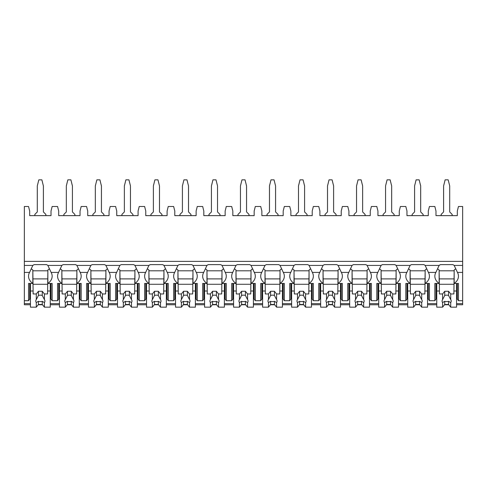 <?xml version="1.0" encoding="UTF-8"?>
<svg xmlns="http://www.w3.org/2000/svg" width="487" height="487" viewBox="0 0 487 487"><rect width="100%" height="100%" fill="white"/><g stroke="black" fill="none" stroke-linecap="round" stroke-linejoin="round"><path stroke-width="0.73" d="M24.35 261.379L462.65 261.379L462.65 206.5L458.462 206.5L457.317 211.066L457.317 215.638L435.987 215.638L435.987 211.066L434.848 206.5L429.437 206.5L428.298 211.066L428.298 215.638L406.968 215.638L406.968 211.066L405.823 206.5L400.417 206.5L399.273 211.066L399.273 215.638L377.949 215.638L377.949 211.066L376.804 206.5L371.392 206.5L370.254 211.066L370.254 215.638L348.923 215.638L348.923 211.066L347.779 206.5L342.373 206.5L341.229 211.066L341.229 215.638L319.904 215.638L319.904 211.066L318.76 206.5L313.348 206.5L312.21 211.066L312.21 215.638L290.879 215.638L290.879 211.066L289.735 206.5L284.329 206.5L283.184 211.066L283.184 215.638L261.86 215.638L261.86 211.066L260.715 206.5L255.31 206.5L254.165 211.066L254.165 215.638L232.835 215.638L232.835 211.066L231.69 206.5L226.285 206.5L225.14 211.066L225.14 215.638L203.816 215.638L203.816 211.066L202.671 206.5L197.265 206.5L196.121 211.066L196.121 215.638L174.79 215.638L174.79 211.066L173.652 206.5L168.24 206.5L167.096 211.066L167.096 215.638L145.771 215.638L145.771 211.066L144.627 206.5L139.221 206.5L138.077 211.066L138.077 215.638L116.746 215.638L116.746 211.066L115.608 206.5L110.196 206.5L109.051 211.066L109.051 215.638L87.727 215.638L87.727 211.066L86.583 206.5L81.177 206.5L80.032 211.066L80.032 215.638L58.702 215.638L58.702 211.066L57.563 206.5L52.152 206.5L51.013 211.066L51.013 215.638L29.683 215.638L29.683 211.066L28.538 206.5L24.35 206.5L24.35 304.759L30.444 304.759M462.65 261.379L462.65 304.759L456.556 304.759M38.211 304.759L42.485 304.759M50.246 304.759L59.469 304.759M67.23 304.759L71.504 304.759M79.271 304.759L88.488 304.759M96.256 304.759L100.529 304.759M108.291 304.759L117.507 304.759M125.275 304.759L129.548 304.759M137.316 304.759L146.532 304.759M154.3 304.759L158.573 304.759M166.335 304.759L175.551 304.759M183.319 304.759L187.592 304.759M195.36 304.759L204.577 304.759M212.344 304.759L216.612 304.759M224.379 304.759L233.596 304.759M241.363 304.759L245.637 304.759M253.404 304.759L262.621 304.759M270.388 304.759L274.656 304.759M282.423 304.759L291.64 304.759M299.408 304.759L303.681 304.759M311.449 304.759L320.665 304.759M328.427 304.759L332.7 304.759M340.468 304.759L349.684 304.759M357.452 304.759L361.725 304.759M369.493 304.759L378.709 304.759M386.471 304.759L390.744 304.759M398.512 304.759L407.729 304.759M415.496 304.759L419.77 304.759M427.531 304.759L436.754 304.759M444.515 304.759L448.789 304.759M51.013 298.007L50.246 298.007M30.444 298.007L29.683 298.007M80.032 298.007L79.271 298.007M59.469 298.007L58.702 298.007M109.051 298.007L108.291 298.007M88.488 298.007L87.727 298.007M138.077 298.007L137.316 298.007M117.507 298.007L116.746 298.007M167.096 298.007L166.335 298.007M146.532 298.007L145.771 298.007M196.121 298.007L195.36 298.007M175.551 298.007L174.79 298.007M225.14 298.007L224.379 298.007M204.577 298.007L203.816 298.007M254.165 298.007L253.404 298.007M233.596 298.007L232.835 298.007M283.184 298.007L282.423 298.007M262.621 298.007L261.86 298.007M312.21 298.007L311.449 298.007M291.64 298.007L290.879 298.007M341.229 298.007L340.468 298.007M320.665 298.007L319.904 298.007M370.254 298.007L369.493 298.007M349.684 298.007L348.923 298.007M399.273 298.007L398.512 298.007M378.709 298.007L377.949 298.007M428.298 298.007L427.531 298.007M407.729 298.007L406.968 298.007M457.317 298.007L456.556 298.007M436.754 298.007L435.987 298.007M51.013 295.585L50.246 295.585M30.444 295.585L29.683 295.585M29.683 287.233L30.444 287.233M50.246 287.233L51.013 287.233M24.35 300.698L28.538 300.698L29.683 299.085L29.683 283.464M24.35 265.421L32.83 265.421A14.47 10.233 180 0 1 34.127 264.611L46.563 264.611A14.47 10.233 180 0 1 47.866 265.421L61.849 265.421A14.47 10.233 180 0 1 63.152 264.611L75.588 264.611A14.47 10.233 180 0 1 76.885 265.421L90.874 265.421A14.47 10.233 180 0 1 92.171 264.611L104.608 264.611A14.47 10.233 180 0 1 105.91 265.421L119.893 265.421A14.47 10.233 180 0 1 121.196 264.611L133.627 264.611A14.47 10.233 180 0 1 134.929 265.421L148.919 265.421A14.47 10.233 180 0 1 150.215 264.611L162.652 264.611A14.47 10.233 180 0 1 163.955 265.421L177.938 265.421A14.47 10.233 180 0 1 179.24 264.611L191.671 264.611A14.47 10.233 180 0 1 192.974 265.421L206.963 265.421A14.47 10.233 180 0 1 208.259 264.611L220.696 264.611A14.47 10.233 180 0 1 221.999 265.421L235.982 265.421A14.47 10.233 180 0 1 237.285 264.611L249.715 264.611A14.47 10.233 180 0 1 251.018 265.421L265.001 265.421A14.47 10.233 180 0 1 266.304 264.611L278.741 264.611A14.47 10.233 180 0 1 280.037 265.421L294.026 265.421A14.47 10.233 180 0 1 295.329 264.611L307.76 264.611A14.47 10.233 180 0 1 309.062 265.421L323.045 265.421A14.47 10.233 180 0 1 324.348 264.611L336.785 264.611A14.47 10.233 180 0 1 338.081 265.421L352.071 265.421A14.47 10.233 180 0 1 353.373 264.611L365.804 264.611A14.47 10.233 180 0 1 367.107 265.421L381.09 265.421A14.47 10.233 180 0 1 382.392 264.611L394.829 264.611A14.47 10.233 180 0 1 396.126 265.421L410.115 265.421A14.47 10.233 180 0 1 411.412 264.611L423.848 264.611A14.47 10.233 180 0 1 425.151 265.421L439.134 265.421A14.47 10.233 180 0 1 440.437 264.611L452.873 264.611A14.47 10.233 180 0 1 454.17 265.421L457.445 272.422A14.47 10.233 180 0 1 458.462 276.19A14.47 10.233 180 0 1 454.17 283.464L458.462 283.464L458.462 300.698L457.317 299.085L457.317 283.464M458.462 300.698L462.65 300.698M425.151 265.421L428.42 272.422A14.47 10.233 180 0 1 429.437 276.19A14.47 10.233 180 0 1 425.151 283.464L429.437 283.464L429.437 300.698L428.298 299.085L428.298 283.464M429.437 300.698L434.848 300.698L434.848 283.464L439.134 283.464L439.134 269.999A14.47 10.233 180 0 1 437.837 268.958M435.987 283.464L435.987 299.085L434.848 300.698M396.126 265.421L399.401 272.422A14.47 10.233 180 0 1 400.417 276.19A14.47 10.233 180 0 1 396.126 283.464L400.417 283.464L400.417 300.698L399.273 299.085L399.273 283.464M400.417 300.698L405.823 300.698L405.823 283.464L410.115 283.464L410.115 269.999A14.47 10.233 180 0 1 408.812 268.958M406.968 283.464L406.968 299.085L405.823 300.698M367.107 265.421L370.376 272.422A14.47 10.233 180 0 1 371.392 276.19A14.47 10.233 180 0 1 367.107 283.464L371.392 283.464L371.392 300.698L370.254 299.085L370.254 283.464M371.392 300.698L376.804 300.698L376.804 283.464L381.09 283.464L381.09 269.999A14.47 10.233 180 0 1 379.793 268.958M377.949 283.464L377.949 299.085L376.804 300.698M338.081 265.421L341.357 272.422A14.47 10.233 180 0 1 342.373 276.19A14.47 10.233 180 0 1 338.081 283.464L342.373 283.464L342.373 300.698L341.229 299.085L341.229 283.464M342.373 300.698L347.779 300.698L347.779 283.464L352.071 283.464L352.071 269.999A14.47 10.233 180 0 1 350.768 268.958M348.923 283.464L348.923 299.085L347.779 300.698M309.062 265.421L312.331 272.422A14.47 10.233 180 0 1 313.348 276.19A14.47 10.233 180 0 1 309.062 283.464L313.348 283.464L313.348 300.698L312.21 299.085L312.21 283.464M313.348 300.698L318.76 300.698L318.76 283.464L323.045 283.464L323.045 269.999A14.47 10.233 180 0 1 321.749 268.958M319.904 283.464L319.904 299.085L318.76 300.698M280.037 265.421L283.312 272.422A14.47 10.233 180 0 1 284.329 276.19A14.47 10.233 180 0 1 280.037 283.464L284.329 283.464L284.329 300.698L283.184 299.085L283.184 283.464M284.329 300.698L289.735 300.698L289.735 283.464L294.026 283.464L294.026 269.999A14.47 10.233 180 0 1 292.724 268.958M290.879 283.464L290.879 299.085L289.735 300.698M251.018 265.421L254.287 272.422A14.47 10.233 180 0 1 255.31 276.19A14.47 10.233 180 0 1 251.018 283.464L255.31 283.464L255.31 300.698L254.165 299.085L254.165 283.464M255.31 300.698L260.715 300.698L260.715 283.464L265.001 283.464L265.001 269.999A14.47 10.233 180 0 1 263.704 268.958M261.86 283.464L261.86 299.085L260.715 300.698M221.999 265.421L225.268 272.422A14.47 10.233 180 0 1 226.285 276.19A14.47 10.233 180 0 1 221.999 283.464L226.285 283.464L226.285 300.698L225.14 299.085L225.14 283.464M226.285 300.698L231.69 300.698L231.69 283.464L235.982 283.464L235.982 269.999A14.47 10.233 180 0 1 234.685 268.958M232.835 283.464L232.835 299.085L231.69 300.698M192.974 265.421L196.243 272.422A14.47 10.233 180 0 1 197.265 276.19A14.47 10.233 180 0 1 192.974 283.464L197.265 283.464L197.265 300.698L196.121 299.085L196.121 283.464M197.265 300.698L202.671 300.698L202.671 283.464L206.963 283.464L206.963 269.999A14.47 10.233 180 0 1 205.66 268.958M203.816 283.464L203.816 299.085L202.671 300.698M163.955 265.421L167.224 272.422A14.47 10.233 180 0 1 168.24 276.19A14.47 10.233 180 0 1 163.955 283.464L168.24 283.464L168.24 300.698L167.096 299.085L167.096 283.464M168.24 300.698L173.652 300.698L173.652 283.464L177.938 283.464L177.938 269.999A14.47 10.233 180 0 1 176.641 268.958M174.79 283.464L174.79 299.085L173.652 300.698M134.929 265.421L138.198 272.422A14.47 10.233 180 0 1 139.221 276.19A14.47 10.233 180 0 1 134.929 283.464L139.221 283.464L139.221 300.698L138.077 299.085L138.077 283.464M139.221 300.698L144.627 300.698L144.627 283.464L148.919 283.464L148.919 269.999A14.47 10.233 180 0 1 147.616 268.958M145.771 283.464L145.771 299.085L144.627 300.698M105.91 265.421L109.179 272.422A14.47 10.233 180 0 1 110.196 276.19A14.47 10.233 180 0 1 105.91 283.464L110.196 283.464L110.196 300.698L109.051 299.085L109.051 283.464M110.196 300.698L115.608 300.698L115.608 283.464L119.893 283.464L119.893 269.999A14.47 10.233 180 0 1 118.597 268.958M116.746 283.464L116.746 299.085L115.608 300.698M76.885 265.421L80.154 272.422A14.47 10.233 180 0 1 81.177 276.19A14.47 10.233 180 0 1 76.885 283.464L81.177 283.464L81.177 300.698L80.032 299.085L80.032 283.464M81.177 300.698L86.583 300.698L86.583 283.464L90.874 283.464L90.874 269.999A14.47 10.233 180 0 1 89.571 268.958M87.727 283.464L87.727 299.085L86.583 300.698M47.866 265.421L51.135 272.422A14.47 10.233 180 0 1 52.152 276.19A14.47 10.233 180 0 1 47.866 283.464L52.152 283.464L52.152 300.698L51.013 299.085L51.013 283.464M52.152 300.698L57.563 300.698L57.563 283.464L61.849 283.464L61.849 269.999A14.47 10.233 180 0 1 60.552 268.958M58.702 283.464L58.702 299.085L57.563 300.698M457.317 295.585L456.556 295.585M436.754 295.585L435.987 295.585M435.987 287.233L436.754 287.233M456.556 287.233L457.317 287.233M428.42 272.422L435.865 272.422A14.47 10.233 180 0 0 434.848 276.19A14.47 10.233 180 0 0 439.134 283.464M399.401 272.422L406.846 272.422A14.47 10.233 180 0 0 405.823 276.19A14.47 10.233 180 0 0 410.115 283.464M370.376 272.422L377.821 272.422A14.47 10.233 180 0 0 376.804 276.19A14.47 10.233 180 0 0 381.09 283.464M341.357 272.422L348.802 272.422A14.47 10.233 180 0 0 347.779 276.19A14.47 10.233 180 0 0 352.071 283.464M312.331 272.422L319.776 272.422A14.47 10.233 180 0 0 318.76 276.19A14.47 10.233 180 0 0 323.045 283.464M283.312 272.422L290.757 272.422A14.47 10.233 180 0 0 289.735 276.19A14.47 10.233 180 0 0 294.026 283.464M254.287 272.422L261.732 272.422A14.47 10.233 180 0 0 260.715 276.19A14.47 10.233 180 0 0 265.001 283.464M225.268 272.422L232.713 272.422A14.47 10.233 180 0 0 231.69 276.19A14.47 10.233 180 0 0 235.982 283.464M196.243 272.422L203.688 272.422A14.47 10.233 180 0 0 202.671 276.19A14.47 10.233 180 0 0 206.963 283.464M167.224 272.422L174.669 272.422A14.47 10.233 180 0 0 173.652 276.19A14.47 10.233 180 0 0 177.938 283.464M138.198 272.422L145.643 272.422A14.47 10.233 180 0 0 144.627 276.19A14.47 10.233 180 0 0 148.919 283.464M109.179 272.422L116.624 272.422A14.47 10.233 180 0 0 115.608 276.19A14.47 10.233 180 0 0 119.893 283.464M80.154 272.422L87.599 272.422A14.47 10.233 180 0 0 86.583 276.19A14.47 10.233 180 0 0 90.874 283.464M51.135 272.422L58.58 272.422A14.47 10.233 180 0 0 57.563 276.19A14.47 10.233 180 0 0 61.849 283.464M28.538 300.698L28.538 283.464L32.83 283.464L32.83 269.999A14.47 10.233 180 0 1 31.527 268.958M24.35 272.422L29.555 272.422A14.47 10.233 180 0 0 28.538 276.19A14.47 10.233 180 0 0 32.83 283.464M454.17 283.464L454.17 269.999A14.47 10.233 180 0 0 455.473 268.958M454.17 270.535L453.89 293.965L450.712 293.965L450.712 299.59L448.557 295.445L448.557 291.275L450.712 293.965M453.89 270.809L439.42 270.809M436.754 283.464L436.754 291.007L439.42 291.007L439.134 270.535M454.17 265.421L462.65 265.421M47.866 283.464L47.866 269.999A14.47 10.233 180 0 0 49.163 268.958M435.865 272.422L439.134 265.421M406.846 272.422L410.115 265.421M377.821 272.422L381.09 265.421M348.802 272.422L352.071 265.421M319.776 272.422L323.045 265.421M290.757 272.422L294.026 265.421M261.732 272.422L265.001 265.421M232.713 272.422L235.982 265.421M203.688 272.422L206.963 265.421M174.669 272.422L177.938 265.421M145.643 272.422L148.919 265.421M116.624 272.422L119.893 265.421M87.599 272.422L90.874 265.421M58.58 272.422L61.849 265.421M29.555 272.422L32.83 265.421M425.151 283.464L425.151 269.999A14.47 10.233 180 0 0 426.448 268.958M428.298 295.585L427.531 295.585M407.729 295.585L406.968 295.585M406.968 287.233L407.729 287.233M427.531 287.233L428.298 287.233M425.151 270.535L424.871 293.965L421.693 293.965L421.693 299.59L419.538 295.445L419.538 291.275L421.693 293.965M424.871 270.809L410.395 270.809M407.729 283.464L407.729 291.007L410.395 291.007L410.115 270.535M427.531 283.464L427.531 291.007L424.871 291.007M410.395 291.007L410.395 293.965L413.573 293.965L413.573 299.59A4.572 3.232 180 0 0 413.061 301.076A4.572 3.232 180 0 0 413.573 302.561L413.573 307.163L415.728 304.472L415.728 301.319A4.572 3.232 180 0 0 419.538 301.319L421.693 302.561L421.693 307.163L427.531 307.163L427.531 291.007M407.729 291.007L407.729 307.163L413.573 307.163M421.693 302.561A4.572 3.232 180 0 0 422.205 301.076A4.572 3.232 180 0 0 421.693 299.59M413.573 293.965L415.728 291.275L419.538 291.275M419.538 295.445A4.572 3.232 180 0 0 415.728 295.445L415.728 291.275M415.728 295.445L413.573 299.59M413.573 302.561L415.728 301.319M424.871 284.274L410.395 284.274M424.871 278.887L410.395 278.887M415.728 304.472L419.538 304.472L421.693 307.163M419.538 304.472L419.538 301.319M396.126 283.464L396.126 269.999A14.47 10.233 180 0 0 397.429 268.958M399.273 295.585L398.512 295.585M378.709 295.585L377.949 295.585M377.949 287.233L378.709 287.233M398.512 287.233L399.273 287.233M396.126 270.535L395.846 293.965L392.668 293.965L392.668 299.59L390.513 295.445L390.513 291.275L392.668 293.965M395.846 270.809L381.376 270.809M378.709 283.464L378.709 291.007L381.376 291.007L381.09 270.535M398.512 283.464L398.512 291.007L395.846 291.007M381.376 291.007L381.376 293.965L384.553 293.965L384.553 299.59A4.572 3.232 180 0 0 384.042 301.076A4.572 3.232 180 0 0 384.553 302.561L384.553 307.163L386.708 304.472L386.708 301.319A4.572 3.232 180 0 0 390.513 301.319L392.668 302.561L392.668 307.163L398.512 307.163L398.512 291.007M378.709 291.007L378.709 307.163L384.553 307.163M392.668 302.561A4.572 3.232 180 0 0 393.179 301.076A4.572 3.232 180 0 0 392.668 299.59M384.553 293.965L386.708 291.275L390.513 291.275M390.513 295.445A4.572 3.232 180 0 0 386.708 295.445L386.708 291.275M386.708 295.445L384.553 299.59M384.553 302.561L386.708 301.319M395.846 284.274L381.376 284.274M395.846 278.887L381.376 278.887M386.708 304.472L390.513 304.472L392.668 307.163M390.513 304.472L390.513 301.319M367.107 283.464L367.107 269.999A14.47 10.233 180 0 0 368.403 268.958M370.254 295.585L369.493 295.585M349.684 295.585L348.923 295.585M348.923 287.233L349.684 287.233M369.493 287.233L370.254 287.233M367.107 270.535L366.827 293.965L363.649 293.965L363.649 299.59L361.494 295.445L361.494 291.275L363.649 293.965M366.827 270.809L352.351 270.809M349.684 283.464L349.684 291.007L352.351 291.007L352.071 270.535M369.493 283.464L369.493 291.007L366.827 291.007M352.351 291.007L352.351 293.965L355.528 293.965L355.528 299.59A4.572 3.232 180 0 0 355.017 301.076A4.572 3.232 180 0 0 355.528 302.561L355.528 307.163L357.683 304.472L357.683 301.319A4.572 3.232 180 0 0 361.494 301.319L363.649 302.561L363.649 307.163L369.493 307.163L369.493 291.007M349.684 291.007L349.684 307.163L355.528 307.163M363.649 302.561A4.572 3.232 180 0 0 364.16 301.076A4.572 3.232 180 0 0 363.649 299.59M355.528 293.965L357.683 291.275L361.494 291.275M361.494 295.445A4.572 3.232 180 0 0 357.683 295.445L357.683 291.275M357.683 295.445L355.528 299.59M355.528 302.561L357.683 301.319M366.827 284.274L352.351 284.274M366.827 278.887L352.351 278.887M357.683 304.472L361.494 304.472L363.649 307.163M361.494 304.472L361.494 301.319M338.081 283.464L338.081 269.999A14.47 10.233 180 0 0 339.384 268.958M341.229 295.585L340.468 295.585M320.665 295.585L319.904 295.585M319.904 287.233L320.665 287.233M340.468 287.233L341.229 287.233M338.081 270.535L337.801 293.965L334.624 293.965L334.624 299.59L332.469 295.445L332.469 291.275L334.624 293.965M337.801 270.809L323.331 270.809M320.665 283.464L320.665 291.007L323.331 291.007L323.045 270.535M340.468 283.464L340.468 291.007L337.801 291.007M323.331 291.007L323.331 293.965L326.509 293.965L326.509 299.59A4.572 3.232 180 0 0 325.998 301.076A4.572 3.232 180 0 0 326.509 302.561L326.509 307.163L328.664 304.472L328.664 301.319A4.572 3.232 180 0 0 332.469 301.319L334.624 302.561L334.624 307.163L340.468 307.163L340.468 291.007M320.665 291.007L320.665 307.163L326.509 307.163M334.624 302.561A4.572 3.232 180 0 0 335.135 301.076A4.572 3.232 180 0 0 334.624 299.59M326.509 293.965L328.664 291.275L332.469 291.275M332.469 295.445A4.572 3.232 180 0 0 328.664 295.445L328.664 291.275M328.664 295.445L326.509 299.59M326.509 302.561L328.664 301.319M337.801 284.274L323.331 284.274M337.801 278.887L323.331 278.887M328.664 304.472L332.469 304.472L334.624 307.163M332.469 304.472L332.469 301.319M309.062 283.464L309.062 269.999A14.47 10.233 180 0 0 310.359 268.958M312.21 295.585L311.449 295.585M291.64 295.585L290.879 295.585M290.879 287.233L291.64 287.233M311.449 287.233L312.21 287.233M309.062 270.535L308.782 293.965L305.605 293.965L305.605 299.59L303.45 295.445L303.45 291.275L305.605 293.965M308.782 270.809L294.306 270.809M291.64 283.464L291.64 291.007L294.306 291.007L294.026 270.535M311.449 283.464L311.449 291.007L308.782 291.007M294.306 291.007L294.306 293.965L297.484 293.965L297.484 299.59A4.572 3.232 180 0 0 296.973 301.076A4.572 3.232 180 0 0 297.484 302.561L297.484 307.163L299.639 304.472L299.639 301.319A4.572 3.232 180 0 0 303.45 301.319L305.605 302.561L305.605 307.163L311.449 307.163L311.449 291.007M291.64 291.007L291.64 307.163L297.484 307.163M305.605 302.561A4.572 3.232 180 0 0 306.116 301.076A4.572 3.232 180 0 0 305.605 299.59M297.484 293.965L299.639 291.275L303.45 291.275M303.45 295.445A4.572 3.232 180 0 0 299.639 295.445L299.639 291.275M299.639 295.445L297.484 299.59M297.484 302.561L299.639 301.319M308.782 284.274L294.306 284.274M308.782 278.887L294.306 278.887M299.639 304.472L303.45 304.472L305.605 307.163M303.45 304.472L303.45 301.319M280.037 283.464L280.037 269.999A14.47 10.233 180 0 0 281.34 268.958M283.184 295.585L282.423 295.585M262.621 295.585L261.86 295.585M261.86 287.233L262.621 287.233M282.423 287.233L283.184 287.233M280.037 270.535L279.757 293.965L276.579 293.965L276.579 299.59L274.425 295.445L274.425 291.275L276.579 293.965M279.757 270.809L265.287 270.809M262.621 283.464L262.621 291.007L265.287 291.007L265.001 270.535M282.423 283.464L282.423 291.007L279.757 291.007M265.287 291.007L265.287 293.965L268.465 293.965L268.465 299.59A4.572 3.232 180 0 0 267.953 301.076A4.572 3.232 180 0 0 268.465 302.561L268.465 307.163L270.62 304.472L270.62 301.319A4.572 3.232 180 0 0 274.425 301.319L276.579 302.561L276.579 307.163L282.423 307.163L282.423 291.007M262.621 291.007L262.621 307.163L268.465 307.163M276.579 302.561A4.572 3.232 180 0 0 277.091 301.076A4.572 3.232 180 0 0 276.579 299.59M268.465 293.965L270.62 291.275L274.425 291.275M274.425 295.445A4.572 3.232 180 0 0 270.62 295.445L270.62 291.275M270.62 295.445L268.465 299.59M268.465 302.561L270.62 301.319M279.757 284.274L265.287 284.274M279.757 278.887L265.287 278.887M270.62 304.472L274.425 304.472L276.579 307.163M274.425 304.472L274.425 301.319M251.018 283.464L251.018 269.999A14.47 10.233 180 0 0 252.315 268.958M254.165 295.585L253.404 295.585M233.596 295.585L232.835 295.585M232.835 287.233L233.596 287.233M253.404 287.233L254.165 287.233M251.018 270.535L250.738 293.965L247.56 293.965L247.56 299.59L245.405 295.445L245.405 291.275L247.56 293.965M250.738 270.809L236.262 270.809M233.596 283.464L233.596 291.007L236.262 291.007L235.982 270.535M253.404 283.464L253.404 291.007L250.738 291.007M236.262 291.007L236.262 293.965L239.44 293.965L239.44 299.59A4.572 3.232 180 0 0 238.928 301.076A4.572 3.232 180 0 0 239.44 302.561L239.44 307.163L241.595 304.472L241.595 301.319A4.572 3.232 180 0 0 245.405 301.319L247.56 302.561L247.56 307.163L253.404 307.163L253.404 291.007M233.596 291.007L233.596 307.163L239.44 307.163M247.56 302.561A4.572 3.232 180 0 0 248.072 301.076A4.572 3.232 180 0 0 247.56 299.59M239.44 293.965L241.595 291.275L245.405 291.275M245.405 295.445A4.572 3.232 180 0 0 241.595 295.445L241.595 291.275M241.595 295.445L239.44 299.59M239.44 302.561L241.595 301.319M250.738 284.274L236.262 284.274M250.738 278.887L236.262 278.887M241.595 304.472L245.405 304.472L247.56 307.163M245.405 304.472L245.405 301.319M221.999 283.464L221.999 269.999A14.47 10.233 180 0 0 223.296 268.958M225.14 295.585L224.379 295.585M204.577 295.585L203.816 295.585M203.816 287.233L204.577 287.233M224.379 287.233L225.14 287.233M221.999 270.535L221.713 293.965L218.535 293.965L218.535 299.59L216.38 295.445L216.38 291.275L218.535 293.965M221.713 270.809L207.243 270.809M204.577 283.464L204.577 291.007L207.243 291.007L206.963 270.535M224.379 283.464L224.379 291.007L221.713 291.007M207.243 291.007L207.243 293.965L210.421 293.965L210.421 299.59A4.572 3.232 180 0 0 209.909 301.076A4.572 3.232 180 0 0 210.421 302.561L210.421 307.163L212.576 304.472L212.576 301.319A4.572 3.232 180 0 0 216.38 301.319L218.535 302.561L218.535 307.163L224.379 307.163L224.379 291.007M204.577 291.007L204.577 307.163L210.421 307.163M218.535 302.561A4.572 3.232 180 0 0 219.047 301.076A4.572 3.232 180 0 0 218.535 299.59M210.421 293.965L212.576 291.275L216.38 291.275M216.38 295.445A4.572 3.232 180 0 0 212.576 295.445L212.576 291.275M212.576 295.445L210.421 299.59M210.421 302.561L212.576 301.319M221.713 284.274L207.243 284.274M221.713 278.887L207.243 278.887M212.576 304.472L216.38 304.472L218.535 307.163M216.38 304.472L216.38 301.319M192.974 283.464L192.974 269.999A14.47 10.233 180 0 0 194.276 268.958M196.121 295.585L195.36 295.585M175.551 295.585L174.79 295.585M174.79 287.233L175.551 287.233M195.36 287.233L196.121 287.233M192.974 270.535L192.694 293.965L189.516 293.965L189.516 299.59L187.361 295.445L187.361 291.275L189.516 293.965M192.694 270.809L178.218 270.809M175.551 283.464L175.551 291.007L178.218 291.007L177.938 270.535M195.36 283.464L195.36 291.007L192.694 291.007M178.218 291.007L178.218 293.965L181.395 293.965L181.395 299.59A4.572 3.232 180 0 0 180.884 301.076A4.572 3.232 180 0 0 181.395 302.561L181.395 307.163L183.55 304.472L183.55 301.319A4.572 3.232 180 0 0 187.361 301.319L189.516 302.561L189.516 307.163L195.36 307.163L195.36 291.007M175.551 291.007L175.551 307.163L181.395 307.163M189.516 302.561A4.572 3.232 180 0 0 190.027 301.076A4.572 3.232 180 0 0 189.516 299.59M181.395 293.965L183.55 291.275L187.361 291.275M187.361 295.445A4.572 3.232 180 0 0 183.55 295.445L183.55 291.275M183.55 295.445L181.395 299.59M181.395 302.561L183.55 301.319M192.694 284.274L178.218 284.274M192.694 278.887L178.218 278.887M183.55 304.472L187.361 304.472L189.516 307.163M187.361 304.472L187.361 301.319M163.955 283.464L163.955 269.999A14.47 10.233 180 0 0 165.251 268.958M167.096 295.585L166.335 295.585M146.532 295.585L145.771 295.585M145.771 287.233L146.532 287.233M166.335 287.233L167.096 287.233M163.955 270.535L163.669 293.965L160.491 293.965L160.491 299.59L158.336 295.445L158.336 291.275L160.491 293.965M163.669 270.809L149.199 270.809M146.532 283.464L146.532 291.007L149.199 291.007L148.919 270.535M166.335 283.464L166.335 291.007L163.669 291.007M149.199 291.007L149.199 293.965L152.376 293.965L152.376 299.59A4.572 3.232 180 0 0 151.865 301.076A4.572 3.232 180 0 0 152.376 302.561L152.376 307.163L154.531 304.472L154.531 301.319A4.572 3.232 180 0 0 158.336 301.319L160.491 302.561L160.491 307.163L166.335 307.163L166.335 291.007M146.532 291.007L146.532 307.163L152.376 307.163M160.491 302.561A4.572 3.232 180 0 0 161.002 301.076A4.572 3.232 180 0 0 160.491 299.59M152.376 293.965L154.531 291.275L158.336 291.275M158.336 295.445A4.572 3.232 180 0 0 154.531 295.445L154.531 291.275M154.531 295.445L152.376 299.59M152.376 302.561L154.531 301.319M163.669 284.274L149.199 284.274M163.669 278.887L149.199 278.887M154.531 304.472L158.336 304.472L160.491 307.163M158.336 304.472L158.336 301.319M134.929 283.464L134.929 269.999A14.47 10.233 180 0 0 136.232 268.958M138.077 295.585L137.316 295.585M117.507 295.585L116.746 295.585M116.746 287.233L117.507 287.233M137.316 287.233L138.077 287.233M134.929 270.535L134.649 293.965L131.472 293.965L131.472 299.59L129.317 295.445L129.317 291.275L131.472 293.965M134.649 270.809L120.173 270.809M117.507 283.464L117.507 291.007L120.173 291.007L119.893 270.535M137.316 283.464L137.316 291.007L134.649 291.007M120.173 291.007L120.173 293.965L123.351 293.965L123.351 299.59A4.572 3.232 180 0 0 122.84 301.076A4.572 3.232 180 0 0 123.351 302.561L123.351 307.163L125.506 304.472L125.506 301.319A4.572 3.232 180 0 0 129.317 301.319L131.472 302.561L131.472 307.163L137.316 307.163L137.316 291.007M117.507 291.007L117.507 307.163L123.351 307.163M131.472 302.561A4.572 3.232 180 0 0 131.983 301.076A4.572 3.232 180 0 0 131.472 299.59M123.351 293.965L125.506 291.275L129.317 291.275M129.317 295.445A4.572 3.232 180 0 0 125.506 295.445L125.506 291.275M125.506 295.445L123.351 299.59M123.351 302.561L125.506 301.319M134.649 284.274L120.173 284.274M134.649 278.887L120.173 278.887M125.506 304.472L129.317 304.472L131.472 307.163M129.317 304.472L129.317 301.319M105.91 283.464L105.91 269.999A14.47 10.233 180 0 0 107.207 268.958M109.051 295.585L108.291 295.585M88.488 295.585L87.727 295.585M87.727 287.233L88.488 287.233M108.291 287.233L109.051 287.233M105.91 270.535L105.624 293.965L102.447 293.965L102.447 299.59L100.292 295.445L100.292 291.275L102.447 293.965M105.624 270.809L91.154 270.809M88.488 283.464L88.488 291.007L91.154 291.007L90.874 270.535M108.291 283.464L108.291 291.007L105.624 291.007M91.154 291.007L91.154 293.965L94.332 293.965L94.332 299.59A4.572 3.232 180 0 0 93.821 301.076A4.572 3.232 180 0 0 94.332 302.561L94.332 307.163L96.487 304.472L96.487 301.319A4.572 3.232 180 0 0 100.292 301.319L102.447 302.561L102.447 307.163L108.291 307.163L108.291 291.007M88.488 291.007L88.488 307.163L94.332 307.163M102.447 302.561A4.572 3.232 180 0 0 102.958 301.076A4.572 3.232 180 0 0 102.447 299.59M94.332 293.965L96.487 291.275L100.292 291.275M100.292 295.445A4.572 3.232 180 0 0 96.487 295.445L96.487 291.275M96.487 295.445L94.332 299.59M94.332 302.561L96.487 301.319M105.624 284.274L91.154 284.274M105.624 278.887L91.154 278.887M96.487 304.472L100.292 304.472L102.447 307.163M100.292 304.472L100.292 301.319M76.885 283.464L76.885 269.999A14.47 10.233 180 0 0 78.188 268.958M80.032 295.585L79.271 295.585M59.469 295.585L58.702 295.585M58.702 287.233L59.469 287.233M79.271 287.233L80.032 287.233M76.885 270.535L76.605 293.965L73.427 293.965L73.427 299.59L71.272 295.445L71.272 291.275L73.427 293.965M76.605 270.809L62.129 270.809M59.469 283.464L59.469 291.007L62.129 291.007L61.849 270.535M79.271 283.464L79.271 291.007L76.605 291.007M62.129 291.007L62.129 293.965L65.307 293.965L65.307 299.59A4.572 3.232 180 0 0 64.795 301.076A4.572 3.232 180 0 0 65.307 302.561L65.307 307.163L67.462 304.472L67.462 301.319A4.572 3.232 180 0 0 71.272 301.319L73.427 302.561L73.427 307.163L79.271 307.163L79.271 291.007M59.469 291.007L59.469 307.163L65.307 307.163M73.427 302.561A4.572 3.232 180 0 0 73.939 301.076A4.572 3.232 180 0 0 73.427 299.59M65.307 293.965L67.462 291.275L71.272 291.275M71.272 295.445A4.572 3.232 180 0 0 67.462 295.445L67.462 291.275M67.462 295.445L65.307 299.59M65.307 302.561L67.462 301.319M76.605 284.274L62.129 284.274M76.605 278.887L62.129 278.887M67.462 304.472L71.272 304.472L73.427 307.163M71.272 304.472L71.272 301.319M47.866 270.535L47.58 293.965L44.408 293.965L44.408 299.59L42.253 295.445L42.253 291.275L44.408 293.965M47.58 270.809L33.11 270.809M30.444 283.464L30.444 291.007L33.11 291.007L32.83 270.535M50.246 283.464L50.246 291.007L47.58 291.007M33.11 291.007L33.11 293.965L36.288 293.965L36.288 299.59A4.572 3.232 180 0 0 35.776 301.076A4.572 3.232 180 0 0 36.288 302.561L36.288 307.163L38.443 304.472L38.443 301.319A4.572 3.232 180 0 0 42.253 301.319L44.408 302.561L44.408 307.163L50.246 307.163L50.246 291.007M30.444 291.007L30.444 307.163L36.288 307.163M44.408 302.561A4.572 3.232 180 0 0 44.92 301.076A4.572 3.232 180 0 0 44.408 299.59M36.288 293.965L38.443 291.275L42.253 291.275M42.253 295.445A4.572 3.232 180 0 0 38.443 295.445L38.443 291.275M38.443 295.445L36.288 299.59M36.288 302.561L38.443 301.319M47.58 284.274L33.11 284.274M47.58 278.887L33.11 278.887M38.443 304.472L42.253 304.472L44.408 307.163M42.253 304.472L42.253 301.319M423.154 215.638L423.154 214.42L420.677 211.942L420.677 185.931L419.155 179.837L416.111 179.837L414.583 185.931L414.583 211.942L412.112 214.42L412.112 215.638M394.135 215.638L394.135 214.42L391.658 211.942L391.658 185.931L390.136 179.837L387.086 179.837L385.564 185.931L385.564 211.942L383.086 214.42L383.086 215.638M365.11 215.638L365.11 214.42L362.632 211.942L362.632 185.931L361.111 179.837L358.067 179.837L356.539 185.931L356.539 211.942L354.067 214.42L354.067 215.638M336.091 215.638L336.091 214.42L333.613 211.942L333.613 185.931L332.091 179.837L329.042 179.837L327.52 185.931L327.52 211.942L325.042 214.42L325.042 215.638M307.066 215.638L307.066 214.42L304.588 211.942L304.588 185.931L303.066 179.837L300.022 179.837L298.494 185.931L298.494 211.942L296.023 214.42L296.023 215.638M278.047 215.638L278.047 214.42L275.569 211.942L275.569 185.931L274.047 179.837L270.997 179.837L269.475 185.931L269.475 211.942L266.998 214.42L266.998 215.638M249.021 215.638L249.021 214.42L246.55 211.942L246.55 185.931L245.022 179.837L241.978 179.837L240.45 185.931L240.45 211.942L237.979 214.42L237.979 215.638M220.002 215.638L220.002 214.42L217.525 211.942L217.525 185.931L216.003 179.837L212.953 179.837L211.431 185.931L211.431 211.942L208.953 214.42L208.953 215.638M190.977 215.638L190.977 214.42L188.506 211.942L188.506 185.931L186.978 179.837L183.934 179.837L182.412 185.931L182.412 211.942L179.934 214.42L179.934 215.638M161.958 215.638L161.958 214.42L159.48 211.942L159.48 185.931L157.958 179.837L154.909 179.837L153.387 185.931L153.387 211.942L150.909 214.42L150.909 215.638M132.933 215.638L132.933 214.42L130.461 211.942L130.461 185.931L128.933 179.837L125.89 179.837L124.368 185.931L124.368 211.942L121.89 214.42L121.89 215.638M103.914 215.638L103.914 214.42L101.436 211.942L101.436 185.931L99.914 179.837L96.864 179.837L95.342 185.931L95.342 211.942L92.865 214.42L92.865 215.638M74.888 215.638L74.888 214.42L72.417 211.942L72.417 185.931L70.889 179.837L67.845 179.837L66.323 185.931L66.323 211.942L63.846 214.42L63.846 215.638M452.173 215.638L452.173 214.42L449.702 211.942L449.702 185.931L448.18 179.837L445.13 179.837L443.608 185.931L443.608 211.942L441.131 214.42L441.131 215.638M45.869 215.638L45.869 214.42L43.392 211.942L43.392 185.931L41.87 179.837L38.82 179.837L37.298 185.931L37.298 211.942L34.827 214.42L34.827 215.638M456.556 283.464L456.556 291.007L453.89 291.007M439.42 291.007L439.42 293.965L442.592 293.965L442.592 299.59A4.572 3.232 180 0 0 442.08 301.076A4.572 3.232 180 0 0 442.592 302.561L442.592 307.163L444.747 304.472L444.747 301.319A4.572 3.232 180 0 0 448.557 301.319L450.712 302.561L450.712 307.163L456.556 307.163L456.556 291.007M436.754 291.007L436.754 307.163L442.592 307.163M450.712 302.561A4.572 3.232 180 0 0 451.224 301.076A4.572 3.232 180 0 0 450.712 299.59M442.592 293.965L444.747 291.275L448.557 291.275M448.557 295.445A4.572 3.232 180 0 0 444.747 295.445L444.747 291.275M444.747 295.445L442.592 299.59M442.592 302.561L444.747 301.319M453.89 284.274L439.42 284.274M453.89 278.887L439.42 278.887M444.747 304.472L448.557 304.472L450.712 307.163M448.557 304.472L448.557 301.319M24.35 303.644L30.444 303.644M50.246 303.644L59.469 303.644M79.271 303.644L88.488 303.644M108.291 303.644L117.507 303.644M137.316 303.644L146.532 303.644M166.335 303.644L175.551 303.644M195.36 303.644L204.577 303.644M224.379 303.644L233.596 303.644M253.404 303.644L262.621 303.644M282.423 303.644L291.64 303.644M311.449 303.644L320.665 303.644M340.468 303.644L349.684 303.644M369.493 303.644L378.709 303.644M398.512 303.644L407.729 303.644M427.531 303.644L436.754 303.644M456.556 303.644L462.65 303.644M457.445 272.422L462.65 272.422"/></g></svg>
